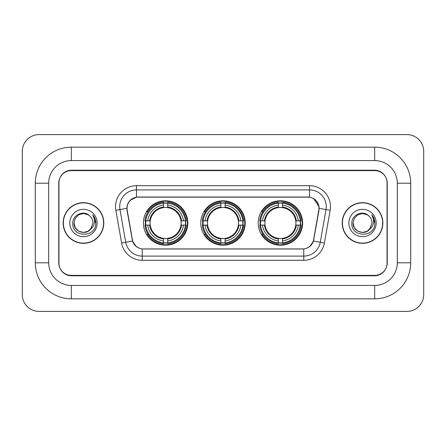 <?xml version="1.0" encoding="UTF-8"?>
<svg xmlns="http://www.w3.org/2000/svg" width="446" height="446" viewBox="0 0 446 446"><rect width="100%" height="100%" fill="white"/><g stroke="black" fill="none" stroke-linecap="round" stroke-linejoin="round"><path stroke-width="0.67" d="M200.795 223A22.205 22.205 0 0 0 223 245.205A22.205 22.205 0 0 0 245.205 223A22.205 22.205 0 0 0 223 200.795A22.205 22.205 0 0 0 200.795 223M258.195 223A22.205 22.205 0 0 0 280.4 245.205A22.205 22.205 0 0 0 302.611 223A22.205 22.205 0 0 0 280.4 200.795A22.205 22.205 0 0 0 258.195 223M143.389 223A22.205 22.205 0 0 0 165.6 245.205A22.205 22.205 0 0 0 187.805 223A22.205 22.205 0 0 0 165.6 200.795A22.205 22.205 0 0 0 143.389 223M127.049 208.338A11.312 11.312 0 0 0 127.221 210.3L132.395 239.63A11.312 11.312 0 0 0 143.534 248.98L302.466 248.98A11.312 11.312 0 0 0 313.605 239.63L318.778 210.3A11.312 11.312 0 0 0 307.64 197.02L138.36 197.02A11.312 11.312 0 0 0 127.049 208.338M145.385 225.096A20.321 20.321 0 0 1 145.385 220.904M260.191 225.096A20.321 20.321 0 0 1 260.191 220.904M202.785 225.096A20.321 20.321 0 0 1 202.785 220.904M374.679 147.163A36.031 36.031 0 0 1 410.71 183.195A36.031 36.031 0 0 0 374.679 147.163L71.321 147.163A36.031 36.031 0 0 0 35.29 183.195A36.031 36.031 0 0 1 71.321 147.163L71.321 160.571L374.679 160.571L71.321 160.571A22.623 22.623 0 0 0 48.698 183.195L48.698 262.805A22.623 22.623 0 0 0 71.321 285.429L374.679 285.429L71.321 285.429L71.321 298.837L374.679 298.837A36.031 36.031 0 0 0 410.71 262.805L410.71 183.195L397.302 183.195A22.623 22.623 0 0 0 374.679 160.571L374.679 147.163M374.679 170.623L71.321 170.623A12.572 12.572 0 0 0 58.755 183.195L58.755 262.805A12.572 12.572 0 0 0 71.321 275.377L374.679 275.377A12.572 12.572 0 0 0 387.245 262.805L387.245 183.195A12.572 12.572 0 0 0 374.679 170.623M410.71 262.805L397.302 262.805L397.302 183.195L397.302 262.805A22.623 22.623 0 0 1 374.679 285.429L374.679 298.837M423.7 151.35A16.758 16.758 0 0 0 406.942 134.592L39.058 134.592A16.758 16.758 0 0 0 22.3 151.35L22.3 294.65A16.758 16.758 0 0 0 39.058 311.408L406.942 311.408A16.758 16.758 0 0 0 423.7 294.65L423.7 151.35M35.29 262.805L48.698 262.805L48.698 183.195L35.29 183.195L35.29 262.805A36.031 36.031 0 0 0 71.321 298.837M63.154 223A20.321 20.321 0 0 0 83.474 243.321A20.321 20.321 0 0 0 103.795 223A20.321 20.321 0 0 0 83.474 202.679A20.321 20.321 0 0 0 63.154 223M342.205 223A20.321 20.321 0 0 0 362.526 243.321A20.321 20.321 0 0 0 382.846 223A20.321 20.321 0 0 0 362.526 202.679A20.321 20.321 0 0 0 342.205 223M126.965 206.66C128.052 201.419 131.219 198.247 136.476 197.149L309.524 197.149C314.77 198.241 317.942 201.414 319.035 206.66L318.99 210.3L313.471 241.052C311.815 245.612 308.576 248.232 303.759 248.924L142.241 248.924C137.435 248.244 134.196 245.618 132.529 241.052L127.01 210.3L126.965 206.66M130.182 200.31L136.476 197.149L136.476 189.901L309.524 189.901A16.758 16.758 0 0 1 326.026 209.57L320.267 242.25A16.758 16.758 0 0 1 303.759 256.099L142.241 256.099A16.758 16.758 0 0 1 125.733 242.25L119.974 209.57A16.758 16.758 0 0 1 136.476 189.901L136.476 185.709L309.524 185.709L309.524 197.149M313.505 198.537L319.035 206.66L319.158 208.36L330.157 210.295L324.393 242.981A20.951 20.951 0 0 1 303.759 260.291L142.241 260.291A20.951 20.951 0 0 1 121.607 242.981L115.843 210.295A20.951 20.951 0 0 1 136.476 185.709M143.322 248.98L142.241 248.924L142.241 260.291M303.759 260.291L303.759 248.924L302.678 248.98M326.026 209.57L320.267 242.25L313.471 241.052L310.087 246.209M135.985 246.276L132.529 241.052L121.607 242.981M313.817 239.63L313.75 239.987M132.25 239.987L132.183 239.63M115.843 210.295L126.842 208.338M387.039 182.776A12.572 12.572 0 0 0 374.467 170.205L71.533 170.205A12.572 12.572 0 0 0 58.961 182.776L58.961 263.224A12.572 12.572 0 0 0 71.533 275.795L374.467 275.795A12.572 12.572 0 0 0 387.039 263.224L387.039 182.776L387.039 263.224M58.961 182.776L58.961 263.224M103.584 223A20.115 20.115 0 0 0 83.474 202.885A20.115 20.115 0 0 0 63.36 223A20.115 20.115 0 0 0 83.474 243.115A20.115 20.115 0 0 0 103.584 223M74.003 223C73.518 231.396 85.398 235.822 90.538 229.311L88.208 231.201L83.474 232.472L78.736 231.201L75.268 227.733L74.003 223L75.268 218.267L78.736 214.799L83.474 213.528L88.208 214.799L89.679 215.842C83.854 209.748 72.676 214.777 72.782 223C71.717 237.623 95.422 238.002 95.806 223.708L95.823 223C95.79 219.895 94.758 217.163 92.723 214.816C94.268 217.353 94.814 220.079 94.357 223C93.928 225.453 92.74 227.454 90.8 229.004L92.946 223C92.891 220.14 91.804 217.754 89.679 215.842L88.208 214.799L83.474 213.528L78.736 214.799L75.268 218.267L74.003 223L75.268 227.733L78.736 231.201L83.474 232.472L88.208 231.201L90.538 229.311L91.887 227.349L88.208 231.201L83.474 232.472L78.736 231.201L75.268 227.733L74.003 223L75.268 227.733L78.736 231.201L83.474 232.472L88.208 231.201L90.75 229.066M91.887 227.349L90.8 229.004M69.81 223A13.664 13.664 0 0 0 83.474 236.664A13.664 13.664 0 0 0 97.133 223A13.664 13.664 0 0 0 83.474 209.336A13.664 13.664 0 0 0 69.81 223M92.818 214.922L95.823 223.357M382.64 223A20.115 20.115 0 0 0 362.526 202.885A20.115 20.115 0 0 0 342.417 223A20.115 20.115 0 0 0 362.526 243.115A20.115 20.115 0 0 0 382.64 223M369.74 229.144L367.264 231.201L362.526 232.472L357.792 231.201L354.325 227.733L353.054 223L354.325 218.267L357.792 214.799L362.526 213.528L367.264 214.799L368.731 215.842C362.905 209.748 351.727 214.777 351.833 223C350.768 237.623 374.473 238.002 374.857 223.708L374.88 223C374.841 219.895 373.809 217.163 371.78 214.816C373.324 217.353 373.865 220.079 373.413 223C372.984 225.453 371.797 227.454 369.851 229.004L371.997 223C371.942 220.14 370.855 217.754 368.731 215.842L367.264 214.799L362.526 213.528L357.792 214.799L354.325 218.267L353.054 223L354.325 227.733L357.792 231.201L362.526 232.472L367.264 231.201L369.74 229.144M370.938 227.349L367.264 231.201L362.526 232.472L357.792 231.201L354.325 227.733L353.054 223L354.325 227.733L357.792 231.201L362.526 232.472L367.264 231.201L370.938 227.349M353.054 223C352.569 231.396 364.449 235.822 369.589 229.311L369.851 229.004M348.867 223A13.664 13.664 0 0 0 362.526 236.664A13.664 13.664 0 0 0 376.19 223A13.664 13.664 0 0 0 362.526 209.336A13.664 13.664 0 0 0 348.867 223M371.869 214.922L374.874 223.357M167.69 242.836L167.69 243.678A20.784 20.784 0 0 0 186.272 225.096L185.43 225.096A19.942 19.942 0 0 1 167.69 242.836L167.69 240.896A18.018 18.018 0 0 0 183.49 225.096L180.959 225.096A15.504 15.504 0 0 0 167.69 207.641L167.69 203.164A19.942 19.942 0 0 1 185.43 220.904L186.272 220.904A20.784 20.784 0 0 0 167.69 202.322L167.69 203.164M145.764 225.096L144.922 225.096A20.784 20.784 0 0 0 163.504 243.678L163.504 242.836A19.942 19.942 0 0 1 145.764 225.096L147.704 225.096A18.018 18.018 0 0 0 163.504 240.896L163.504 238.359A15.504 15.504 0 0 0 180.959 225.096L181.578 225.096A16.117 16.117 0 0 1 167.69 238.978L167.69 240.896M163.504 203.164L163.504 202.322A20.784 20.784 0 0 0 144.922 220.904L145.764 220.904A19.942 19.942 0 0 1 163.504 203.164L163.504 205.104A18.018 18.018 0 0 0 147.704 220.904L150.235 220.904A15.504 15.504 0 0 0 163.504 238.359L163.504 238.978A16.117 16.117 0 0 1 149.616 225.096L147.704 225.096M145.803 225.096A19.903 19.903 0 0 1 145.803 220.904M167.69 203.209A19.903 19.903 0 0 0 163.504 203.209M185.391 220.904A19.903 19.903 0 0 1 185.391 225.096M185.43 220.904L183.49 220.904A18.018 18.018 0 0 0 167.69 205.104M183.49 225.096L185.43 225.096M163.504 240.896L163.504 242.836M180.959 220.904L183.49 220.904M167.69 238.387L167.69 238.978M163.504 238.359A15.504 15.504 0 0 1 150.235 225.096L149.616 225.096M167.69 242.791A19.903 19.903 0 0 1 163.504 242.791M147.704 220.904L145.764 220.904M163.504 207.613L163.504 205.104M167.69 207.641A15.504 15.504 0 0 0 150.235 220.904L149.616 220.904A16.117 16.117 0 0 1 163.504 207.022M167.69 207.613L167.69 207.022A16.117 16.117 0 0 1 181.578 220.904M148.161 211.688L146.979 211.688A21.787 21.787 0 0 1 187.387 223A21.787 21.787 0 0 1 146.979 234.312L148.161 234.312M225.096 242.836L225.096 243.678A20.784 20.784 0 0 0 243.678 225.096L242.836 225.096A19.942 19.942 0 0 1 225.096 242.836L225.096 240.896A18.018 18.018 0 0 0 240.896 225.096L238.359 225.096A15.504 15.504 0 0 0 225.096 207.641L225.096 203.164A19.942 19.942 0 0 1 242.836 220.904L243.678 220.904A20.784 20.784 0 0 0 225.096 202.322L225.096 203.164M203.164 225.096L202.322 225.096A20.784 20.784 0 0 0 220.904 243.678L220.904 242.836A19.942 19.942 0 0 1 203.164 225.096L205.104 225.096A18.018 18.018 0 0 0 220.904 240.896L220.904 238.359A15.504 15.504 0 0 0 238.359 225.096L238.978 225.096A16.117 16.117 0 0 1 225.096 238.978L225.096 240.896M220.904 203.164L220.904 202.322A20.784 20.784 0 0 0 202.322 220.904L203.164 220.904A19.942 19.942 0 0 1 220.904 203.164L220.904 205.104A18.018 18.018 0 0 0 205.104 220.904L207.641 220.904A15.504 15.504 0 0 0 220.904 238.359L220.904 238.978A16.117 16.117 0 0 1 207.022 225.096L205.104 225.096M203.209 225.096A19.903 19.903 0 0 1 203.209 220.904M225.096 203.209A19.903 19.903 0 0 0 220.904 203.209M242.791 220.904A19.903 19.903 0 0 1 242.791 225.096M242.836 220.904L240.896 220.904A18.018 18.018 0 0 0 225.096 205.104M240.896 225.096L242.836 225.096M220.904 240.896L220.904 242.836M238.359 220.904L240.896 220.904M225.096 238.387L225.096 238.978M220.904 238.359A15.504 15.504 0 0 1 207.641 225.096L207.022 225.096M225.096 242.791A19.903 19.903 0 0 1 220.904 242.791M205.104 220.904L203.164 220.904M220.904 207.613L220.904 205.104M225.096 207.641A15.504 15.504 0 0 0 207.641 220.904L207.022 220.904A16.117 16.117 0 0 1 220.904 207.022M225.096 207.613L225.096 207.022A16.117 16.117 0 0 1 238.978 220.904M205.567 211.688L204.38 211.688A21.787 21.787 0 0 1 244.787 223A21.787 21.787 0 0 1 204.38 234.312L205.567 234.312M282.496 242.836L282.496 243.678A20.784 20.784 0 0 0 301.078 225.096L300.236 225.096A19.942 19.942 0 0 1 282.496 242.836L282.496 240.896A18.018 18.018 0 0 0 298.296 225.096L295.765 225.096A15.504 15.504 0 0 0 282.496 207.641L282.496 203.164A19.942 19.942 0 0 1 300.236 220.904L301.078 220.904A20.784 20.784 0 0 0 282.496 202.322L282.496 203.164M260.57 225.096L259.728 225.096A20.784 20.784 0 0 0 278.31 243.678L278.31 242.836A19.942 19.942 0 0 1 260.57 225.096L262.51 225.096A18.018 18.018 0 0 0 278.31 240.896L278.31 238.359A15.504 15.504 0 0 0 295.765 225.096L296.384 225.096A16.117 16.117 0 0 1 282.496 238.978L282.496 240.896M278.31 203.164L278.31 202.322A20.784 20.784 0 0 0 259.728 220.904L260.57 220.904A19.942 19.942 0 0 1 278.31 203.164L278.31 205.104A18.018 18.018 0 0 0 262.51 220.904L265.041 220.904A15.504 15.504 0 0 0 278.31 238.359L278.31 238.978A16.117 16.117 0 0 1 264.422 225.096L262.51 225.096M260.609 225.096A19.903 19.903 0 0 1 260.609 220.904M282.496 203.209A19.903 19.903 0 0 0 278.31 203.209M300.197 220.904A19.903 19.903 0 0 1 300.197 225.096M300.236 220.904L298.296 220.904A18.018 18.018 0 0 0 282.496 205.104M298.296 225.096L300.236 225.096M278.31 240.896L278.31 242.836M295.765 220.904L298.296 220.904M282.496 238.387L282.496 238.978M278.31 238.359A15.504 15.504 0 0 1 265.041 225.096L264.422 225.096M282.496 242.791A19.903 19.903 0 0 1 278.31 242.791M262.51 220.904L260.57 220.904M278.31 207.613L278.31 205.104M282.496 207.641A15.504 15.504 0 0 0 265.041 220.904L264.422 220.904A16.117 16.117 0 0 1 278.31 207.022M282.496 207.613L282.496 207.022A16.117 16.117 0 0 1 296.384 220.904M262.967 211.688L261.78 211.688A21.787 21.787 0 0 1 302.193 223A21.787 21.787 0 0 1 261.78 234.312L262.967 234.312M309.524 185.709A20.951 20.951 0 0 1 330.157 210.295M119.974 209.57A16.758 16.758 0 0 1 119.718 206.66M320.267 242.25L324.393 242.981M167.69 238.359A15.504 15.504 0 0 0 180.959 225.096M163.504 242.981A20.092 20.092 0 0 0 167.69 242.981M185.575 225.096A20.092 20.092 0 0 0 185.575 220.904M167.69 203.019A20.092 20.092 0 0 0 163.504 203.019M225.096 238.359A15.504 15.504 0 0 0 238.359 225.096M220.904 242.981A20.092 20.092 0 0 0 225.096 242.981M242.981 225.096A20.092 20.092 0 0 0 242.981 220.904M225.096 203.019A20.092 20.092 0 0 0 220.904 203.019M282.496 238.359A15.504 15.504 0 0 0 295.765 225.096M278.31 242.981A20.092 20.092 0 0 0 282.496 242.981M300.381 225.096A20.092 20.092 0 0 0 300.381 220.904M282.496 203.019A20.092 20.092 0 0 0 278.31 203.019"/></g></svg>
